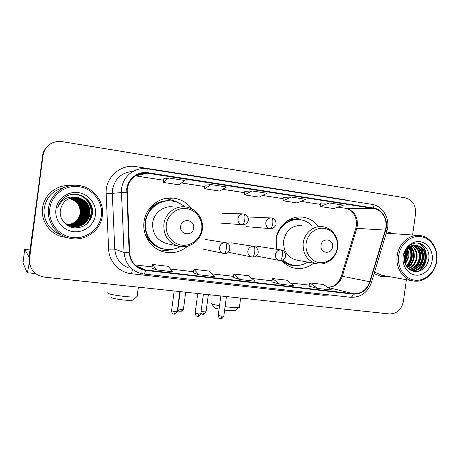 <?xml version="1.0" encoding="UTF-8"?>
<svg xmlns="http://www.w3.org/2000/svg" width="460" height="460" viewBox="0 0 460 460"><rect width="100%" height="100%" fill="white"/><g stroke="black" fill="none" stroke-linecap="round" stroke-linejoin="round"><path stroke-width="0.69" d="M318.245 226.418C314.209 221.082 308.988 217.977 302.577 217.103C290.22 215.355 277.518 225.958 275.937 239.608L276.305 249.211M281.698 260.366C285.114 264.373 289.288 266.944 294.216 268.077C301.306 269.462 307.774 267.829 313.634 263.177M191.889 208.915C187.203 202.682 181.021 199.077 173.345 198.099C159.562 196.311 145.642 207.425 144.037 221.789C142.036 235.238 151.202 248.935 163.933 251.925C172.839 253.914 180.803 251.965 187.824 246.071M159.286 250.257L160.845 250.361M166.48 198.818L164.927 198.57M45.891 148.045C44.056 150.345 42.941 152.961 42.544 155.894L29.348 258.393C28.951 261.648 29.503 264.741 30.998 267.662M412.603 235.014L415.553 213.733C416.001 205.212 412.603 199.922 405.352 197.863L61.893 141.594L58.109 141.398C49.726 142.468 44.706 147.096 43.056 155.284L29.52 258.704C29.124 261.981 29.681 265.086 31.182 268.025C29.681 265.086 29.124 261.981 29.52 258.704L42.797 155.589L29.348 258.393M42.538 208.052C40.733 220.449 49.283 233.208 61.421 236.572L67.413 237.63L61.421 236.572C49.283 233.208 40.733 220.449 42.538 208.052C44.005 194.563 57.391 184.103 70.943 185.598C57.391 184.103 44.005 194.563 42.538 208.052M374.118 273.562L381.001 276.563L388.464 276.471L381.001 276.563L374.118 273.562M127.201 188.939C129.478 178.618 135.792 173.305 146.148 172.994L373.508 208.443C382.404 209.576 388.372 220.668 385.284 230.109L369.782 281.715C366.723 289.961 361.221 293.957 353.286 293.716L145.521 269.939L142.192 269.232C134.602 266.403 130.416 260.877 129.634 252.649L127.201 188.939M126.741 188.87L129.174 252.672C130.358 262.654 135.792 268.559 145.463 270.399L353.228 294.13C361.365 294.377 366.999 290.283 370.133 281.836L385.635 230.23C388.798 220.558 382.685 209.191 373.566 208.023L147.982 172.724C138.08 170.942 127.868 178.63 126.741 188.87M84.025 196.88L84.698 197.61M84.859 197.8L86.146 199.467M46.167 147.695C44.321 150.006 43.194 152.639 42.797 155.589L42.544 155.894M320.384 203.084L329.412 202.992L320.183 206.482L320.384 203.084M283.245 197.334L291.37 197.07L283.015 200.784L283.245 197.334M163.697 178.814L168.653 177.974L163.357 182.442L163.697 178.814M211.071 184.575L204.677 188.772L219.788 191.09L226.573 186.99L211.071 184.575L204.97 185.225M244.795 191.377L251.948 190.934L244.536 194.885L244.795 191.377M394.07 233.732L386.664 231.782L394.07 233.732M29.699 259.014C29.158 266.426 32.194 271.94 38.795 275.546L44.379 277.133L389.298 313.933C396.819 313.881 401.517 309.712 403.397 301.421L406.404 279.709M320.183 206.482L333.799 208.57L343.338 205.16L329.412 202.992M163.357 182.442L179.026 184.845L184.748 180.481L168.653 177.974M283.015 200.784L297.103 202.946L305.796 199.318L291.37 197.07M244.536 194.885L259.124 197.121L266.898 193.263L251.948 190.934M309.068 286.2L317.762 288.454L331.735 290.064L323.438 284.487L309.781 282.888L309.068 286.212M193.315 272.82L199.053 274.804L214.601 276.592L209.11 271.095L193.959 269.318L193.315 272.832M151.921 268.036L156.509 269.911L172.649 271.768L168.239 266.311L152.53 264.471L151.915 268.048M271.82 281.894L279.599 284.067L294.066 285.729L286.637 280.18L272.51 278.524L271.814 281.905M240.051 279.519L255.047 281.244L248.549 275.718L233.921 274.005L233.185 277.432L240.051 279.519L233.921 274.005M204.677 188.772L204.97 185.208M199.053 274.804L193.959 269.318M156.509 269.911L152.53 264.471M279.599 284.067L272.51 278.524M317.762 288.454L309.781 282.888M29.411 261.55C28.319 268.657 27.548 272.377 27.117 272.705L23 262.746L24.713 249.418L29.06 256.967L37.444 195.483M30.199 249.935L24.713 249.418M101.338 215.596C103.195 202.181 92.943 188.646 79.154 186.708C65.4 184.564 51.486 194.833 49.812 208.627C47.932 222.393 58.748 235.968 72.553 237.555C86.336 239.349 99.682 229.04 101.338 215.596M102.344 215.74C104.546 201.417 93.018 186.748 78.16 185.426C64.118 183.597 50.031 194.396 48.507 208.455C46.644 221.266 55.505 234.427 68.028 237.814C83.455 242.661 100.734 231.357 102.344 215.74M64.411 187.479C53.096 190.043 46.368 196.978 44.212 208.282C42.573 219.644 50.18 231.38 61.214 234.801M67.183 224.618C71.064 224.486 74.301 223.014 76.9 220.213C78.718 218.132 79.798 215.815 80.143 213.262C80.465 205.493 76.814 200.566 69.201 198.484M81.984 213.883L80.299 219.19M79.718 220.173L78.183 222.209M69.506 198.358C77.383 200.347 81.173 205.333 80.868 213.325C79.281 220.432 74.807 224.244 67.436 224.767M69.443 198.381C77.268 200.393 81.029 205.367 80.724 213.314C79.149 220.38 74.704 224.187 67.379 224.739M69.747 198.26L69.983 198.294C77.941 200.284 81.765 205.315 81.46 213.371C79.821 220.645 75.221 224.486 67.66 224.9M69.69 198.283L69.857 198.312C77.797 200.295 81.615 205.315 81.311 213.359C79.683 220.587 75.118 224.422 67.603 224.865M70 198.168L70.501 198.231C78.51 200.244 82.363 205.304 82.052 213.423C80.362 220.857 75.641 224.721 67.896 225.026M69.937 198.191L70.368 198.248C78.367 200.255 82.213 205.309 81.903 213.411C80.224 220.8 75.538 224.664 67.833 224.992M70.254 198.082L71.024 198.174C79.091 200.198 82.972 205.298 82.662 213.474C80.914 221.076 76.067 224.963 68.132 225.147M70.19 198.099L70.892 198.185C78.948 200.209 82.817 205.298 82.507 213.463C80.776 221.018 75.963 224.905 68.068 225.118M70.507 197.995L71.559 198.111C79.683 200.146 83.588 205.286 83.277 213.526C81.466 221.294 76.498 225.21 68.367 225.268M70.443 198.018L71.421 198.128C79.534 200.163 83.432 205.292 83.122 213.515C81.328 221.237 76.389 225.147 68.31 225.239M70.765 197.915L72.099 198.047C80.281 200.1 84.22 205.281 83.898 213.584C82.035 221.519 76.935 225.457 68.615 225.383M70.702 197.932L71.961 198.064C80.132 200.111 84.059 205.281 83.743 213.566C81.891 221.461 76.826 225.394 68.551 225.354M71.03 197.834L72.645 197.984C80.891 200.054 84.853 205.269 84.531 213.636C82.604 221.749 77.378 225.705 68.862 225.498M70.966 197.857L72.507 198.001C80.741 200.065 84.692 205.275 84.376 213.624C82.461 221.691 77.268 225.641 68.799 225.469M71.3 197.765L73.203 197.921C81.512 200.002 85.502 205.263 85.175 213.687C83.179 221.979 77.826 225.952 69.109 225.607M68.39 225.515L67.994 225.406M71.231 197.783L73.065 197.932C81.357 200.019 85.336 205.263 85.014 213.676C83.036 221.921 77.717 225.889 69.046 225.578M71.57 197.696L73.767 197.852C82.139 199.956 86.158 205.252 85.83 213.745C83.766 222.22 78.28 226.211 69.368 225.716M68.948 225.63L68.523 225.555M68.666 225.572L68.252 225.492M68.12 225.457L66.89 225.095M71.501 197.714L73.629 197.869C81.978 199.968 85.991 205.252 85.663 213.733C83.622 222.157 78.165 226.142 69.305 225.687M71.846 197.633L74.342 197.783C82.777 199.905 86.825 205.24 86.491 213.802C84.364 222.462 78.74 226.464 69.627 225.82M69.207 225.728L68.781 225.641M68.925 225.664L68.511 225.572M68.649 225.601L66.74 224.992M71.777 197.645L74.198 197.8C82.616 199.916 86.658 205.246 86.325 213.785C84.215 222.398 78.626 226.4 69.563 225.791M68.379 225.538L66.786 225.026M72.122 197.57L74.928 197.719C83.421 199.853 87.504 205.235 87.164 213.86C86.198 221.703 77.97 227.723 69.891 225.917M72.053 197.587L74.779 197.737C83.26 199.864 87.331 205.235 86.998 213.842C86.031 221.651 77.866 227.654 69.828 225.889L69.609 225.854M69.753 225.877L69.328 225.791M66.108 224.526L69.207 225.762M69.19 225.756L66.459 224.79M68.914 225.687L66.545 224.854M72.41 197.518L75.52 197.65C84.076 199.801 88.188 205.223 87.848 213.917C86.859 221.927 78.39 228.016 70.161 226.009M70.363 226.084L69.88 225.946M70.023 225.969L65.958 224.405M72.335 197.53L75.371 197.668C83.915 199.812 88.015 205.229 87.676 213.9C86.693 221.869 78.286 227.941 70.093 225.986M72.697 197.466L76.124 197.576C84.749 199.749 88.889 205.217 88.544 213.975C87.538 222.151 78.804 228.309 70.438 226.101M70.081 226.015L65.079 223.646M72.622 197.478L75.969 197.593C84.577 199.761 88.711 205.217 88.372 213.963C87.371 222.094 78.7 228.235 70.368 226.078M70.012 225.992L65.349 223.888M72.99 197.42L76.734 197.507C85.428 199.697 89.596 205.206 89.251 214.038C88.234 222.329 79.338 228.539 70.869 226.228L70.644 226.165C67.816 225.383 65.441 223.986 63.526 221.973M72.916 197.432L76.578 197.524C85.255 199.709 89.418 205.206 89.073 214.021C88.055 222.295 79.177 228.493 70.725 226.188L70.869 226.228M70.575 226.147L63.997 222.536M77.263 197.42C68.103 197.03 62.474 201.25 60.381 210.088C58.937 218.54 65.642 226.918 74.181 227.855C83.8 227.993 89.815 223.502 92.241 214.383C95.116 200.658 78.073 189.152 65.993 196.575C61.807 199.157 59.07 202.802 57.782 207.512C61.749 199.088 68.241 195.724 77.263 197.42L77.355 197.432C86.112 199.64 90.315 205.195 89.965 214.095C88.941 222.456 79.977 228.718 71.438 226.389C66.631 225.101 63.181 222.174 61.082 217.614M73.209 197.392L77.199 197.455C85.939 199.657 90.137 205.2 89.786 214.084C88.763 222.421 79.816 228.672 71.294 226.349C67.131 225.25 63.946 222.858 61.749 219.178M69.259 198.455C76.929 200.525 80.603 205.465 80.287 213.273C78.758 220.225 74.393 224.014 67.212 224.635M55.919 209.455C54.475 219.989 62.727 230.402 73.324 231.65C83.898 233.059 94.191 225.153 95.462 214.803C96.887 204.476 88.97 194.085 78.39 192.625C67.827 191.015 57.201 198.898 55.919 209.455M76.688 194.413C88.665 195.736 95.847 210.306 89.976 220.323M75.923 194.482C90.459 195.954 96.738 215.889 85.387 225.089M86.457 216.723L83.72 221.939M83.018 222.784L81.299 224.463M85.991 216.056L83.22 221.662M82.518 222.531L80.787 224.244M80.316 224.635L79.126 225.498M85.537 215.245L82.731 221.386M82.024 222.278L80.287 224.026M79.816 224.422L78.62 225.302M85.117 214.078L82.248 221.105M81.535 222.025L79.798 223.813M79.321 224.215L78.12 225.112M77.78 225.337L76.923 225.848M76.682 225.986L76.055 226.303M81.903 204.665C84.278 210.117 83.927 215.314 80.845 220.259M80.12 221.26L78.367 223.18M77.884 223.606L76.67 224.549M76.326 224.785L75.457 225.325M75.21 225.463L74.572 225.797M77.355 194.499C88.521 196.104 95.387 209.438 90.637 219.167M75.998 194.471C90.304 195.925 96.744 215.355 85.876 224.739M87.239 213.221C86.992 216.137 85.968 218.885 84.168 221.467M83.266 204.844C85.543 210.237 85.198 215.383 82.219 220.282M81.466 221.363L79.626 223.393M79.126 223.842L77.866 224.819M77.516 225.061L76.619 225.618M76.366 225.762L75.71 226.107M82.76 205.074C84.882 210.277 84.548 215.245 81.754 219.978M80.995 221.093L79.149 223.175M78.648 223.635L77.383 224.63M77.033 224.877L76.13 225.44M75.871 225.59L75.216 225.94M75.026 226.032L74.537 226.257M82.265 205.309C84.232 210.318 83.91 215.107 81.293 219.667M80.529 220.829L78.683 222.962M78.177 223.428L76.906 224.445M76.555 224.693L75.647 225.268M75.388 225.417L74.727 225.774M81.771 205.551C83.588 210.364 83.277 214.969 80.839 219.357M80.074 220.558L78.217 222.749M77.711 223.221L76.44 224.256M76.084 224.509L75.175 225.095M74.917 225.245L74.25 225.607M74.054 225.699L73.56 225.935M73.422 225.998L73.048 226.159M132.813 299.891L132.417 300.202C131.042 300.495 128.144 300.432 123.74 300.012C115.828 299.092 111.55 298.172 110.912 297.252M107.433 292.807C108.255 293.998 114.097 295.234 124.959 296.504C131.002 297.091 134.941 297.195 136.781 296.821L137.178 296.263M193.683 228.102C195.166 219.523 181.516 217.609 180.659 226.343C179.216 234.991 192.872 236.773 193.683 228.102M172.989 206.914C163.495 205.459 153.784 213.06 152.68 222.956C152.197 233.519 156.831 240.373 166.589 243.53L178.704 246.226C189.468 248.969 201.095 240.551 202.32 229.35C203.958 218.822 196.023 208.058 185.581 206.948C175.45 205.39 165.065 213.549 163.875 224.169C163.352 235.503 168.297 242.857 178.704 246.226M184.782 206.862C181.056 203.561 176.738 201.612 171.821 201.003C159.505 199.312 147.022 209.208 145.59 222.036C143.802 234.042 152.041 246.272 163.449 248.86C169.395 250.234 175.053 249.464 180.418 246.537M168.193 200.876C156.912 200.934 146.521 210.381 145.182 221.99C143.399 233.95 151.599 246.14 162.961 248.733M146.596 216.378L144.894 222.094L145.239 228.907M172.603 249.257L167.049 250.493L158.591 249.918M149.052 209.116L150.863 209.179M147.459 236.078L145.745 235.738M149.391 208.65L150.202 208.713C156.164 202.394 163.352 199.824 171.764 200.997M166.468 249.4C157.579 248.63 150.949 244.22 146.585 236.17L145.872 236.049M164.174 198.755L167.296 198.892L175.645 201.325L177.732 202.486M235.232 310.419L228.108 310.506L224.63 310.086M225.089 306.642L229.839 307.211C234.686 307.688 237.785 307.769 239.125 307.464L239.441 307.021M332.517 246.882C333.914 238.826 321.885 237.141 321.04 245.329C319.666 253.443 331.706 255.018 332.517 246.882M301.961 225.394C292.152 225.136 286.045 230.218 283.63 240.649C283.118 250.838 287.333 257.301 296.28 260.038L296.93 260.153M312.271 226.044C308.873 222.444 304.784 220.328 300 219.684C288.972 218.063 277.604 227.505 276.195 239.677L276.782 249.285M298.097 219.546C291.163 219.282 285.309 221.973 280.537 227.625M282.549 260.055C285.257 262.493 288.339 264.097 291.795 264.856L292.359 264.971M282.94 259.86C285.729 262.493 288.938 264.207 292.571 265.012C297.936 266.075 302.99 265.109 307.746 262.108M211.18 303.295C211.215 303.91 213.998 304.733 219.529 305.762M219.075 309.154C215.976 308.499 214.435 307.976 214.452 307.585L211.473 303.68M294.67 265.345L288.742 266.075M294.751 217.597L298.822 218.966M436.511 260.935C438.19 249.429 430.911 238.038 420.791 236.624C410.694 235.043 400.223 244.036 398.671 255.817C396.968 267.582 404.604 278.996 414.747 280.151C424.867 281.48 434.982 272.464 436.511 260.935M436.77 260.981C438.685 248.866 430.773 236.67 420.037 235.531C409.595 233.916 398.676 243.426 397.216 255.628C395.393 267.358 402.707 279.082 412.746 280.853C423.631 283.308 435.269 273.562 436.77 260.981M418.002 235.388L386.239 233.185M405.887 251.982L405.961 257.048L404.472 261.303M405.398 253.023L405.294 256.962L404.323 260.176M407.606 249.423C408.773 251.953 409.124 254.604 408.652 257.381L405.312 264.23M407.192 249.929L407.974 257.295L405.082 263.632M409.199 247.871C411.24 250.734 411.964 254.018 411.378 257.721C410.745 261.176 409.049 263.994 406.295 266.173M408.808 248.204C410.625 251.016 411.257 254.156 410.694 257.635C410.113 260.872 408.56 263.574 406.042 265.742M410.74 246.813C413.655 249.722 414.788 253.471 414.144 258.066C413.275 262.39 411.01 265.575 407.341 267.628M410.354 247.043C413.051 249.964 414.086 253.609 413.448 257.979C412.643 262.085 410.521 265.19 407.077 267.3M412.252 246.094C416.053 248.866 417.617 252.977 416.944 258.416C415.8 263.603 412.953 267.041 408.405 268.743M411.878 246.249C415.455 249.067 416.909 253.092 416.242 258.33C415.161 263.304 412.465 266.691 408.141 268.49M413.758 245.651C418.462 248.153 420.474 252.523 419.784 258.767C418.358 264.816 414.903 268.416 409.417 269.577M413.379 245.738C417.858 248.319 419.756 252.632 419.072 258.681C417.714 264.506 414.42 268.077 409.176 269.393M415.248 245.444C420.871 247.52 423.344 252.08 422.665 259.13C420.957 265.972 416.933 269.635 410.59 270.112M414.874 245.473C420.267 247.67 422.625 252.189 421.941 259.037C420.296 265.702 416.398 269.359 410.245 270.003M417.174 245.525C410.418 245.341 406.163 249.044 404.421 256.623C404.041 264.914 407.433 269.916 414.598 271.636C421.826 271.624 426.506 267.708 428.628 259.888C431.256 248.118 419.112 238.613 410.211 245.18C407.065 247.457 404.967 250.614 403.914 254.65C406.611 247.342 411.027 244.3 417.174 245.525L417.203 245.531C423.447 247.221 426.242 251.873 425.58 259.492C423.534 267.197 418.91 270.831 411.711 270.382L409.779 269.83M416.363 245.444L416.478 245.462C422.717 247.152 425.506 251.798 424.85 259.4C422.93 266.788 418.531 270.445 411.637 270.365M411.562 270.359L410.171 270.083M403.144 256.421C401.839 265.426 407.663 274.189 415.449 275.097C423.217 276.138 431.003 269.221 432.181 260.354C433.475 251.499 427.857 242.753 420.084 241.695C412.332 240.499 404.334 247.405 403.144 256.421M374.543 272.147L381.955 275.298M417.507 243.093C428.68 246.18 428.944 266.627 417.214 271.636M420.239 246.939C425.281 253.42 423.758 264.546 416.766 269.709M415.949 270.29L413.695 271.492M417.416 246.709C422.383 253.144 420.888 264.109 413.994 269.244M413.16 269.836L412.194 270.417M412.137 270.451L411.493 270.779M409.998 247.279C413.425 254.403 412.384 260.992 406.876 267.036M405.933 249.786L406.03 250.119M406.301 251.246C407.008 255.053 406.462 258.704 404.65 262.188M417.853 243.116C428.869 246.157 429.404 266.236 417.898 271.526M420.975 247.492C425.287 255.334 424.2 262.608 417.714 269.295M416.656 270.106L414.029 271.555M418.151 247.267C422.389 255.018 421.32 262.206 414.937 268.824M413.873 269.646L412.603 270.44M412.505 270.497L411.734 270.882M410.228 247.123C413.822 254.397 412.758 261.108 407.037 267.248M406.145 249.446L406.26 249.797M406.542 250.855C407.416 254.966 406.824 258.888 404.765 262.631M385.284 230.109L356.787 228.355L357.362 225.728C357.822 216.332 353.935 210.519 345.69 208.294L337.928 207.092M327.566 287.264C334.73 287.195 339.664 283.486 342.366 276.138L356.787 228.355L355.695 228.672L341.406 276M147.919 173.184L135.395 175.846M329.969 294.975L323.593 295.28L131.491 273.74C119.284 272.584 108.985 261.619 108.617 249.061L106.145 193.775C104.989 177.652 120.572 163.72 136.074 166.658L344.586 199.663L344.546 200.008M344.586 199.663L348.185 200.589M139.397 273.033L143.928 274.028L139.397 273.033C130.134 269.474 125.022 262.648 124.062 252.552L121.474 192.458L121.647 188.393C122.946 176.922 133.647 167.894 144.877 168.602L147.453 168.843C147.953 168.969 148.131 170.263 147.982 172.724M133.032 171.419C121.716 172.35 114.862 178.463 112.47 189.756L112.309 193.516L114.758 249.09C115.65 258.434 120.405 264.764 129.018 268.077M126.598 192.222L106.145 193.775M353.228 294.13C352.561 296.211 351.653 297.263 350.514 297.286L143.928 274.028C144.469 273.918 144.98 272.711 145.463 270.399M370.133 281.836L371.467 282.388C367.707 292.589 360.721 297.557 350.514 297.286L350.296 297.252M385.635 230.23L386.906 230.972L371.45 282.452M108.617 249.061L114.758 249.09L124.062 252.552L129.174 252.672M371.824 204.326C383.191 205.879 390.643 219.437 386.906 230.972L386.86 231.121M373.566 208.023C373.462 205.769 372.824 204.527 371.64 204.297L147.533 168.86M43.056 155.284L42.797 155.589M145.636 173.115L144.733 172.971M132.44 269.709L131.491 273.74M323.782 294.279L323.593 295.28M136.074 166.658L135.867 170.085M353.286 293.716L327.796 287.419M369.782 281.715L341.377 276.098C338.681 282.733 335.294 286.988 327.52 287.23M373.508 208.443L345.535 208.288L337.893 207.103M300.834 201.388L320.304 204.395L300.863 201.376M283.159 198.645L262.487 195.454M244.697 192.711L222.72 189.319M204.861 186.559L181.499 182.959M163.564 180.188L135.378 175.858M145.521 269.939L135.959 265.765M152.116 266.898L135.033 264.92L152.111 266.915M170.447 269.042L193.516 271.722L170.436 269.025M211.859 273.849L233.467 276.356L211.841 273.832M251.804 278.484L272.032 280.836L251.787 278.467M309.298 285.142L290.335 282.946L309.292 285.16M135.642 175.898L163.564 180.205M345.282 208.248L345.535 208.288C349.393 207.995 357.92 215.378 356.339 225.728M87.831 223.031L88.929 220.972M89.263 220.219L90.781 214.596M201.727 229.264C203.09 219.587 196.075 209.904 186.611 208.604C177.163 207.161 167.595 214.601 166.359 224.48C164.985 234.341 172.281 244.041 181.757 245.157C191.216 246.416 200.508 238.964 201.727 229.264M337.358 247.606C338.663 238.51 332.557 229.477 324.197 228.338C315.859 227.062 307.32 234.111 306.124 243.38C304.808 252.638 311.15 261.683 319.516 262.666C327.871 263.781 336.174 256.72 337.358 247.606M322.615 226.694C313.651 225.268 304.336 233.007 303.174 243.006C302.617 253.897 307.073 260.797 316.537 263.701C326.18 265.874 336.381 257.945 337.559 247.635C339.123 237.774 332.08 227.706 322.615 226.694M282.089 260.826C285.528 263.534 289.38 264.994 293.647 265.213M299.305 219.61C295.107 218.799 291.002 219.299 287 221.111M243.719 213.94L243.645 213.934C240.557 213.848 238.642 215.406 237.906 218.603C237.774 221.892 239.206 223.922 242.207 224.71L242.282 224.716C243.42 224.457 244.266 222.692 244.818 219.426C245.145 216.148 244.783 214.32 243.731 213.94L243.719 213.94M180.291 311.972L180.383 312.001C180.797 311.903 181.119 311.104 181.355 309.597L177.922 308.804L180.199 291.623M183.408 309.517L181.355 309.597M243.834 213.958C247.192 213.911 249.441 219.472 247.836 221.639C246.387 223.968 244.542 224.992 242.282 224.716L243.587 224.721M271.492 217.959L271.429 217.954C268.41 217.873 266.536 219.414 265.811 222.577C265.673 225.82 267.07 227.827 269.997 228.591L270.072 228.603C271.314 228.361 272.216 226.63 272.78 223.405C273.09 220.167 272.665 218.35 271.509 217.959L271.492 217.959M202.975 314.191L203.073 314.22C203.533 314.128 203.878 313.335 204.113 311.851L201.1 311.334M206.063 311.771L204.113 311.851M270.055 228.597L271.055 228.631M174.012 314.082L174.104 314.111C174.518 314.013 174.846 313.185 175.087 311.633L171.557 310.799L174.185 290.984M225.446 242.679C222.278 242.592 220.317 244.179 219.564 247.428C219.408 250.527 220.731 252.523 223.537 253.42L224.077 253.512C225.118 253.276 225.894 251.574 226.418 248.406C226.751 245.077 226.429 243.167 225.446 242.679L225.768 242.73C232.306 243.133 230.356 255.116 224.077 253.512L203.452 249.199M177.238 311.529L175.087 311.633M197.57 316.359L197.673 316.388C198.133 316.296 198.484 315.479 198.731 313.944L195.143 313.099L197.754 293.497M253.604 246.353C250.516 246.278 248.595 247.848 247.854 251.056C247.693 254.127 248.992 256.099 251.746 256.973L252.258 257.059C253.402 256.841 254.236 255.168 254.765 252.04C255.087 248.751 254.702 246.859 253.604 246.353L253.897 246.405C257.267 246.48 259.262 252.12 257.623 254.156C256.197 256.341 254.403 257.307 252.258 257.059L229.39 252.488M200.767 313.846L198.731 313.944M220.65 318.59L220.765 318.619C221.271 318.533 221.645 317.728 221.887 316.204L218.247 315.353L220.84 295.958M281.06 249.941C278.047 249.872 276.172 251.424 275.442 254.593C275.281 257.64 276.552 259.589 279.255 260.435L279.732 260.515C280.979 260.314 281.871 258.669 282.405 255.582C282.716 252.333 282.267 250.453 281.06 249.941L281.33 249.987C284.901 250.044 286.655 256.151 284.976 257.795C283.55 259.848 281.802 260.757 279.732 260.515L256.128 255.967M223.819 316.118L221.887 316.204M162.886 251.637L163.933 251.925M165.358 198.484L173.345 198.099M299.029 216.976L302.577 217.103M356.327 225.802L355.764 228.436M146.148 172.994L136.447 175.22M145.601 173.121L144.664 172.971M142.192 269.232L138.609 267.651M283.153 198.662L262.459 195.465M244.697 192.728L222.697 189.33M204.855 186.582L181.481 182.971M35.725 273.631L27.117 272.705M132.417 300.202L136.781 296.821M138.374 287.161L137.12 296.706M176.841 202.153L175.645 201.325M169.521 249.533L167.049 250.493M234.928 310.655L239.125 307.464M240.643 298.074L239.395 307.355M291.795 264.856L292.571 265.012M296.28 260.038L316.537 263.701M300.754 219.788L297.879 218.569M294.596 265.339L290.093 266.058M242.282 224.716L220.564 223.077M177.905 308.896C178.56 312.38 180.182 311.811 179.917 311.914L180.797 312.006C181.113 312.512 181.982 311.713 183.396 309.609L185.708 292.215M221.864 213.262L242.696 213.9M271.618 217.977C275.143 217.925 277.167 223.882 275.5 225.71C274.051 227.907 272.239 228.867 270.072 228.603L246.146 226.636M200.911 312.76C203.602 315.41 202.371 313.611 203.073 314.22L203.475 314.226C203.791 314.726 204.648 313.938 206.051 311.857L208.351 294.63M247.848 216.953L270.612 217.919M171.54 310.902C172.207 314.49 173.863 313.91 173.615 314.025L174.547 314.122C174.88 314.634 175.777 313.806 177.227 311.633L179.889 291.588M205.488 239.47L225.411 242.673M195.132 313.197C195.793 316.773 197.461 316.192 197.185 316.302L198.105 316.399C198.438 316.911 199.318 316.089 200.755 313.944L203.4 294.101M231.351 242.857L253.558 246.347M218.236 315.445C218.891 318.993 220.547 318.429 220.271 318.527L221.185 318.625C221.513 319.136 222.387 318.326 223.807 316.204L226.441 296.556M256.628 246.163L281.008 249.935M411.004 270.273L411.711 270.382M416.478 245.462L417.203 245.531M381.323 275.183L412.746 280.853"/></g></svg>
